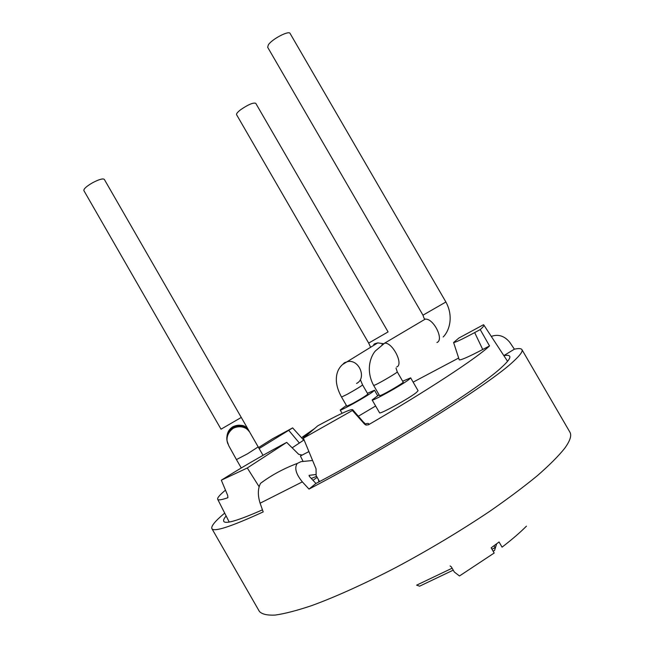 <?xml version="1.0" encoding="UTF-8"?>
<svg xmlns="http://www.w3.org/2000/svg" width="657" height="657" viewBox="0 0 657 657"><rect width="100%" height="100%" fill="white"/><g stroke="black" fill="none" stroke-linecap="round" stroke-linejoin="round"><path stroke-width="0.99" d="M491.28 336.409C498.384 333.92 504.576 335.932 509.857 342.445L514.382 349.179C518.636 348.259 521.157 348.399 521.929 349.614C522.972 351.281 520.27 355.084 513.831 361.038C491.461 382.883 390.209 446.842 308.995 489.087L302.351 481.877C295.937 474.058 294.229 467.915 297.243 463.448C283.627 468.581 271.398 475.2 260.574 483.306C257.782 488.504 257.626 495.14 260.098 503.205L263.194 511.918C230.927 526.709 213.821 532.277 211.883 528.622C210.905 526.224 215.176 521.05 224.686 513.101M260.574 483.306L264.952 480.168M503.853 355.634C507.105 355.035 509.052 355.24 509.684 356.25C510.67 357.835 508.001 361.506 501.669 367.271C480.267 387.671 389.773 444.83 315.927 483.478L308.995 489.087M316.116 474.485L309.069 475.348L309.348 476.366L315.927 483.478M262.455 509.848C238.253 520.5 225.351 524.335 223.75 521.338C223.199 520.287 223.988 518.496 226.139 515.975M514.382 349.179L503.837 355.609M301.727 437.948L302.729 436.823L303.969 437.693M297.243 463.448L300.996 461.666L312.592 460.491M316.617 476.366L311.262 478.444M317.159 477.352L312.987 480.3M318.924 481.885L318.382 479.553M480.226 329.584C482.928 327.219 484.143 325.716 483.872 325.067L483.47 324.747L458.857 338.051L453.609 342.511C454.94 342.691 461.961 339.382 474.674 332.582L480.226 329.584L489.522 345.919C477.467 357.572 427.921 390.242 368.511 424.767L366.023 425.071L364.594 424.167L352.407 410.485L303.37 438.211L316.042 468.802L316.132 475.487L319.507 481.581M308.905 451.573L300.397 456.007L301.9 454.997L298.73 454.348L286.69 442.391L280.736 445.569C260.952 456.213 241.152 467.759 221.327 480.193L247.295 467.981L259.121 486.722M221.327 480.193L227.667 495.378L227.905 497.661M225.474 490.147C219.602 495.017 217.015 498.088 217.73 499.361C218.42 500.371 221.762 499.837 227.757 497.76M258.554 447.548L272.852 438.597L292.644 427.896L259.129 448.55M292.168 447.828L304.068 439.903M458.668 358.032L413.138 382.144M459.177 359.609L459.251 359.839C460.795 360.307 468.63 356.858 482.739 349.491L489.522 345.919M375.632 406.001L358.484 416.152M418.082 390.693L416.415 392.5C409.286 398.364 379.253 414.863 379.549 412.777L372.141 399.965C371.698 401.788 401.665 385.183 408.917 379.557L410.658 377.857L418.082 390.693M352.407 410.485L352.76 409.787C351.766 408.588 342.19 412.818 324.016 422.467L317.799 425.793L303.37 438.211M300.397 456.007L303.132 461.452M286.69 442.391L247.295 467.981M303.682 440.108L292.644 427.896M367.435 393.321L374.498 390.233L372.675 391.884C365.744 397.009 339.768 411.496 340.195 410.017L346.403 405.451M346.822 406.182L352.415 403.62C361.219 398.75 366.368 395.563 367.863 394.052L362.574 384.895C361.03 386.324 355.864 389.486 347.077 394.381L341.533 397.033L346.822 406.182M236.577 114.688C236.224 113.76 237.596 112.092 240.692 109.694C248.206 104.545 253.232 102.418 255.754 103.305L388.082 331.908L368.676 343.085L236.577 114.688M372.141 399.965L379.048 394.767M402.659 381.216L410.658 377.857M381.027 395.276L379.574 395.678L373.652 385.437L375.073 384.977C380.239 382.744 398.249 372.1 397.255 371.87L403.193 382.128C404.252 382.481 386.259 393.165 381.027 395.276M445.898 301.998L290.082 33.441C289.006 30.23 272.023 39.092 268.376 44.783L267.662 47.255L422.968 315.179L445.898 301.998C453.65 316.124 449.659 330.528 443.163 336.992M92.653 182.712C99.002 179.41 102.886 178.293 104.307 179.369L241.275 417.45L221.023 429.185L83.858 190.563C83.644 188.855 86.576 186.235 92.653 182.712M526.446 526.158C520.032 532.597 511.902 539.594 502.055 547.158L499.065 541.984L491.173 547.831L494.179 553.022L459.473 575.975L454.307 572.001L451.343 566.876L450.086 565.932M491.962 549.186L495.132 547.667L494.023 545.753M419.618 586.192L416.637 585.157L452.115 568.215M496.676 543.782L494.524 550.492M521.929 349.614L569.882 432.125C571.877 435.435 570.112 440.872 564.593 448.435C558.36 456.188 549.268 465.287 537.319 475.725C523.801 486.821 507.968 498.663 489.826 511.269C460.664 530.807 429.686 549.383 396.877 566.991C364.988 583.621 335.555 596.909 311.705 605.614C296.915 610.567 284.736 613.728 275.16 615.083C267.177 615.445 261.913 614.221 259.367 611.404L211.883 528.622M260.098 503.205L302.351 481.877M309.587 432.864L303.526 437.283M368.511 424.767C369.308 423.354 368.248 423.059 365.317 423.872M364.594 424.167L364.561 422.894M474.674 332.582L482.739 349.491M299.337 442.99L288.85 430.483M341.336 365.686L344.564 362.648L348.021 361.522C359.436 359.478 366.861 378.547 356.57 383.425M373.726 344.416L377.734 342.888L383.047 343.627M396.754 366.935C403.891 364.463 392.475 342.083 384.608 343.168L381.947 344.753M436.946 342.519C444.444 339.792 433.341 317.832 425.128 319.187L422.311 320.854M241.267 467.973L236.446 459.588L247.492 453.815L258.185 446.908L263.03 455.326M227.889 443.869C225.458 437.242 227.141 431.895 232.931 427.83C239.789 424.718 245.406 426.196 249.783 432.281L249.134 431.345C247.615 428.651 241.218 424.438 233.153 428.331C228.636 431.838 226.608 436.034 227.076 440.937L228.8 445.799L236.446 459.588M227.043 435.78C227.577 431.83 229.531 428.816 232.931 426.73C239.493 423.74 244.864 425.161 249.06 430.992L249.783 432.281M302.729 436.823L314.604 428.545M217.73 499.361L229.203 522.028M483.872 325.067L507.565 361.309M366.023 425.071L352.76 409.787M453.609 342.511L459.251 359.839M374.498 390.233L377.644 395.67M340.195 410.017L342.092 413.302M360.438 379.845L362.574 384.895M374.63 343.783L377.734 342.888L342.601 364.512C338.092 368.478 336.014 374.014 336.359 381.126C336.696 386.102 338.429 391.4 341.533 397.033M370.277 346.576L368.676 343.085M395.999 368.051L397.255 371.87M422.968 315.179L424.11 318.39L425.128 319.187L384.608 343.168L375.254 351.068C369.587 357.745 366.146 371.665 373.652 385.437M250.103 432.856L258.185 446.908M249.011 430.902L241.275 417.45M232.907 426.672C239.83 424.545 244.371 424.939 246.515 427.855L249.06 430.992M419.651 586.167L453.231 570.153M493.095 551.149L494.45 550.5"/></g></svg>
